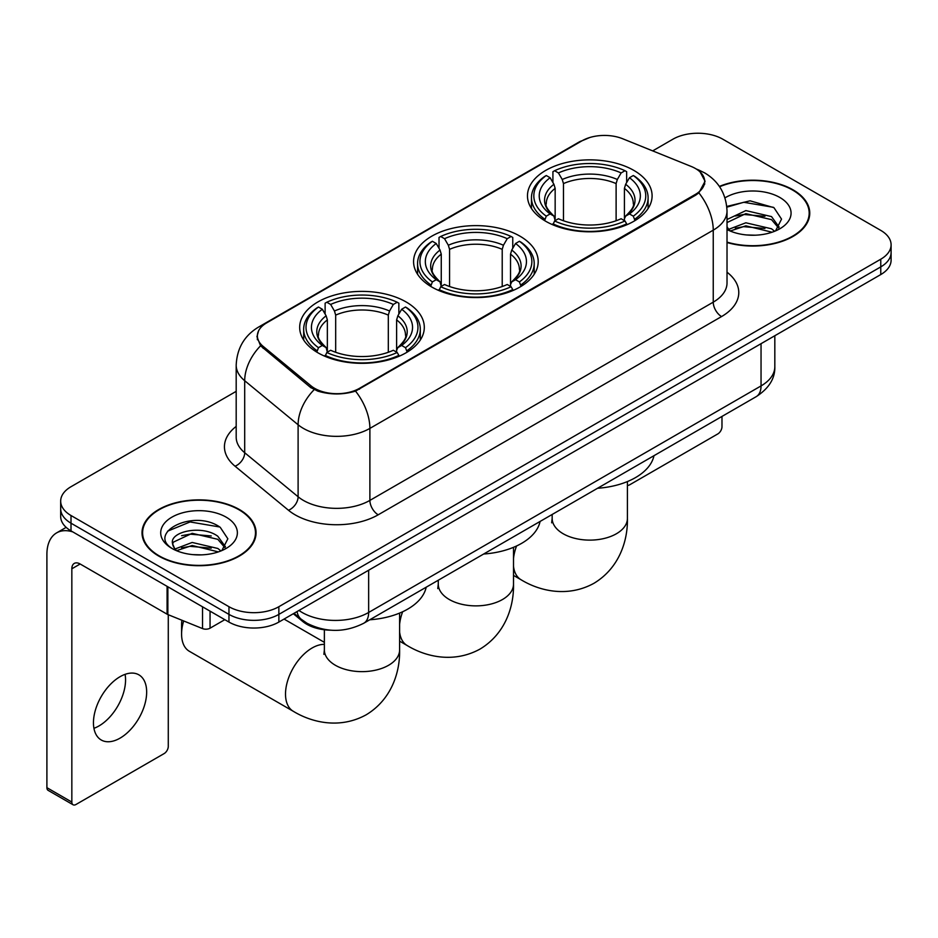 <?xml version="1.0" encoding="UTF-8"?>
<svg xmlns="http://www.w3.org/2000/svg" width="938" height="938" viewBox="0 0 938 938"><rect width="100%" height="100%" fill="white"/><g stroke="black" fill="none" stroke-linecap="round" stroke-linejoin="round"><path stroke-width="1.41" d="M519.957 236.153A62.318 35.972 0 0 0 452.046 228.356A62.318 35.972 0 0 0 413.576 261.596A62.318 35.972 0 0 0 431.832 287.04A62.318 35.972 0 0 0 499.731 294.837A62.318 35.972 0 0 0 538.201 261.596A62.318 35.972 0 0 0 519.957 236.153M406.048 301.919A62.318 35.972 0 0 0 338.149 294.122A62.318 35.972 0 0 0 299.679 327.35A62.318 35.972 0 0 0 317.923 352.794A62.318 35.972 0 0 0 385.835 360.591A62.318 35.972 0 0 0 424.304 327.35A62.318 35.972 0 0 0 406.048 301.919M633.854 170.399A62.318 35.972 0 0 0 565.942 162.602A62.318 35.972 0 0 0 527.473 195.843A62.318 35.972 0 0 0 545.728 221.274A62.318 35.972 0 0 0 613.64 229.071A62.318 35.972 0 0 0 652.098 195.843A62.318 35.972 0 0 0 633.854 170.399M695.375 168.477A31.74 18.326 0 0 0 691.13 166.425L622.68 138.754A31.74 18.326 0 0 0 582.017 140.806L266.673 322.871A31.74 18.326 0 0 0 257.375 335.827A31.74 18.326 0 0 0 263.109 346.345L311.041 385.87A31.74 18.326 0 0 0 359.5 388.32L695.375 194.401A31.74 18.326 0 0 0 704.673 181.444A31.74 18.326 0 0 0 695.375 168.477M330.516 630.184A35.269 20.366 180 0 1 302.763 621.507L293.324 613.722M727.02 242.508A57.019 32.924 0 0 0 809.764 213.125A57.019 32.924 0 0 0 793.056 189.839A57.019 32.924 0 0 0 719.387 186.416M239.366 509.51A57.019 32.924 0 0 0 177.223 502.381A57.019 32.924 0 0 0 142.013 532.796A57.019 32.924 0 0 0 158.721 556.07A57.019 32.924 0 0 0 220.864 563.21A57.019 32.924 0 0 0 256.062 532.796A57.019 32.924 0 0 0 239.366 509.51M142.611 535.762A57.019 32.924 0 0 0 142.412 536.63M700.123 171.982L705.083 181.245L698.869 192.865L695.785 195.104L355.514 391.111C342.921 394.898 330.34 394.898 317.759 391.111L310.63 387.5L260.565 345.805L256.953 336.66L258.583 330.821M236.188 391.345L71.007 486.716A35.269 20.366 0 0 0 60.677 501.115L60.677 516.475A35.269 20.366 0 0 0 71.007 530.873L228.966 622.07L228.966 614.39A35.269 20.366 0 0 0 278.856 614.39L880.77 266.884A35.269 20.366 0 0 0 891.1 252.474A35.269 20.366 0 0 1 880.77 266.884L278.856 614.39A35.269 20.366 0 0 1 228.966 614.39L71.007 523.193L228.966 614.39L228.966 606.71A35.269 20.366 0 0 0 278.856 606.71L880.77 259.205A35.269 20.366 0 0 0 891.1 244.795A35.269 20.366 0 0 0 880.77 230.396L722.811 139.199A35.269 20.366 0 0 0 672.921 139.199L652.684 150.889M60.677 508.795A35.269 20.366 0 0 0 71.007 523.193A35.269 20.366 0 0 1 60.677 508.795M60.677 501.115A35.269 20.366 0 0 0 71.007 515.513L228.966 606.71M255.675 536.63A57.019 32.924 0 0 0 255.476 535.762M809.377 216.959A57.019 32.924 0 0 0 809.177 216.08M228.966 622.07A35.269 20.366 0 0 0 278.856 622.07L880.77 274.564A35.269 20.366 0 0 0 891.1 260.154L891.1 244.795M727.02 242.121A56.432 32.584 0 0 0 809.177 213.125A56.432 32.584 0 0 0 792.645 190.086A56.432 32.584 0 0 0 719.61 186.744M746.367 234.946L755.231 235.204M728.744 229.318L745.862 222.787L771.528 228.79L774.636 231.287M730.327 230.959L745.862 225.835L772.08 232.225M727.02 226.586A26.569 15.336 0 0 0 730.561 231.17M727.02 219.504L745.862 210.593L771.528 216.596L779.161 227.148M727.02 222.552L745.862 213.641L771.528 219.644L778.552 227.934M727.02 229.529A38.329 22.125 0 0 0 779.841 228.766A38.329 22.125 0 0 0 779.841 197.472A38.329 22.125 0 0 0 724.98 197.859M775.538 230.912L781.542 219.117L773.956 207.673L750.06 200.814L726.786 206.442M729.014 230.502L727.02 228.38M726.856 207.169L743.764 202.28L773.428 207.321M735.322 216.01L743.764 214.474L764.951 216.291M735.322 228.192L743.764 226.668L764.951 228.485M627.416 485.333A5.874 3.389 120 0 0 629.691 484.794L717.816 433.919A5.874 3.389 120 0 0 721.979 426.72L721.979 416.425M159.132 555.835A56.432 32.584 0 0 0 220.641 562.894A56.432 32.584 0 0 0 255.476 532.796A56.432 32.584 0 0 0 238.944 509.756A56.432 32.584 0 0 0 177.446 502.686A56.432 32.584 0 0 0 142.611 532.796A56.432 32.584 0 0 0 159.132 555.835M192.665 554.616L201.529 554.874M175.054 548.988L192.161 542.457L217.827 548.46L220.934 550.958M176.625 550.629L192.161 545.506L218.39 551.896M175.324 550.172L172.569 543.735A26.569 15.336 0 0 0 176.86 550.841M225.46 546.819L217.827 536.278C201.881 524.377 169.063 531.717 172.569 543.735L172.475 542.563M172.639 544.11L173.378 542.129L192.161 533.323L217.827 539.327L224.862 547.604M221.849 550.583L227.852 538.787L220.254 527.344C193.369 508.021 145.578 533.488 173.167 549.105L173.307 549.187M226.14 517.143A38.329 22.125 0 0 0 171.935 517.143A38.329 22.125 0 0 0 171.935 548.437A38.329 22.125 0 0 0 226.14 548.437A38.329 22.125 0 0 0 226.14 517.143M167.562 531.189L190.074 521.95L219.738 526.992M181.62 535.68L190.074 534.144L211.249 535.961M181.62 547.874L190.074 546.338L211.249 548.155M544.603 220.618L546.279 216.162A55.963 32.314 0 0 1 546.279 175.523L550.125 177.739A50.558 29.184 0 0 0 550.125 213.934L553.924 216.103L555.155 220.641M555.155 218.788L555.155 188.386L553.924 184.282L550.125 177.739M552.916 182.558L552.916 171.677L554.593 170.716A55.963 32.314 0 0 1 624.989 170.716L621.132 172.944A50.558 29.184 0 0 0 558.438 172.944L562.237 179.486L563.468 183.59L563.468 220.758M616.114 220.758L616.114 183.59L617.333 179.486L621.132 172.944M597.565 488.264A64.663 37.332 0 0 0 653.985 455.68M552.916 223.842A58.32 33.674 0 0 0 626.654 223.842L624.989 220.958A55.963 32.314 0 0 1 554.593 220.958L552.916 224.839M626.654 224.839L626.654 223.842M546.279 175.523L544.603 176.473A58.32 33.674 0 0 0 531.471 197.754A58.32 33.674 0 0 0 544.603 219.046M624.989 170.716L626.654 171.677L626.654 182.558M554.593 220.958L558.438 218.742A50.558 29.184 0 0 0 621.132 218.742L624.989 220.958M550.125 213.934L546.279 216.162M558.438 172.944L554.593 170.716M553.924 184.282A45.223 26.112 0 0 0 553.924 216.103L554.135 216.244C547.71 210.03 545.095 205.809 546.291 203.581A43.5 25.115 0 0 1 555.155 188.386M634.967 219.046A58.32 33.674 0 0 0 648.099 197.754A58.32 33.674 0 0 0 634.967 176.473L633.302 175.523A55.963 32.314 0 0 1 633.302 216.162L634.967 220.618M633.302 216.162L629.457 213.934A50.558 29.184 0 0 0 629.457 177.739L633.302 175.523M629.457 177.739L625.646 184.282L624.427 188.386L624.427 218.788L625.646 216.103L629.457 213.934M624.427 188.386A43.5 25.115 0 0 1 633.291 203.581C634.475 205.821 631.86 210.042 625.435 216.244L625.646 216.103A45.223 26.112 0 0 0 625.646 184.282M624.427 220.641L624.427 218.788M430.706 286.371L432.383 281.916A55.963 32.314 0 0 1 432.383 241.277L436.229 243.493A50.558 29.184 0 0 0 436.229 279.7L440.028 281.857L441.259 286.395M441.259 284.542L441.259 254.151L440.028 250.047L436.229 243.493M439.019 248.312L439.019 237.431L440.696 236.482A55.963 32.314 0 0 1 511.093 236.482L507.235 238.698A50.558 29.184 0 0 0 444.542 238.698L448.341 245.24L449.572 249.344L449.572 286.524M502.217 286.524L502.217 249.344L503.436 245.24L507.235 238.698M483.656 554.018A64.663 37.332 0 0 0 540.089 521.446M439.019 289.608A58.32 33.674 0 0 0 512.758 289.608L511.093 286.723A55.963 32.314 0 0 1 440.696 286.723L439.019 290.604M512.758 290.604L512.758 289.608M432.383 241.277L430.706 242.227A58.32 33.674 0 0 0 417.574 263.519A58.32 33.674 0 0 0 430.706 284.8M511.093 236.482L512.758 237.431L512.758 248.312M440.696 286.723L444.542 284.495A50.558 29.184 0 0 0 507.235 284.495L511.093 286.723M436.229 279.7L432.383 281.916M444.542 238.698L440.696 236.482M440.028 250.047A45.223 26.112 0 0 0 440.028 281.857L440.239 281.998C433.813 275.784 431.199 271.563 432.383 269.347A43.5 25.115 0 0 1 441.259 254.151M521.071 284.8A58.32 33.674 0 0 0 534.203 263.519A58.32 33.674 0 0 0 521.071 242.227L519.406 241.277A55.963 32.314 0 0 1 519.406 281.916L521.071 286.371M519.406 281.916L515.548 279.7A50.558 29.184 0 0 0 515.548 243.493L519.406 241.277M515.548 243.493L511.749 250.047L510.53 254.151L510.53 284.542L511.749 281.857L515.548 279.7M510.53 254.151A43.5 25.115 0 0 1 519.394 269.347C520.578 271.586 517.964 275.795 511.538 281.998L511.749 281.857A45.223 26.112 0 0 0 511.749 250.047M510.53 286.395L510.53 284.542M183.672 620.944A37.626 21.726 120 0 0 181.585 634.076L181.585 624.474A25.865 14.938 -60 0 1 181.925 620.241M181.585 634.076A37.626 21.726 120 0 0 189.37 651.3L293.301 711.297A37.626 21.726 -60 0 1 287.532 681.152A37.626 21.726 -60 0 1 312.108 647.994A37.626 21.726 -60 0 1 324.372 644.371M316.81 352.137L318.474 347.681A55.963 32.314 0 0 1 318.474 307.031L322.332 309.259A50.558 29.184 0 0 0 322.332 345.454L326.131 347.611L327.35 352.149M327.35 350.296L327.35 319.905L326.131 315.801L322.332 309.259M325.123 314.078L325.123 303.185L326.799 302.235A55.963 32.314 0 0 1 397.184 302.235L393.339 304.451A50.558 29.184 0 0 0 330.645 304.451L334.444 311.006L335.675 315.109L335.675 352.278M388.309 352.278L388.309 315.109L389.54 311.006L393.339 304.451M369.76 619.784A64.663 37.332 0 0 0 426.192 587.2M325.123 355.361A58.32 33.674 0 0 0 398.861 355.361L397.184 352.477A55.963 32.314 0 0 1 326.799 352.477L325.123 356.358M398.861 356.358L398.861 355.361M318.474 307.031L316.81 307.992A58.32 33.674 0 0 0 303.678 329.273A58.32 33.674 0 0 0 316.81 350.566M397.184 302.235L398.861 303.185L398.861 314.078M326.799 352.477L330.645 350.261A50.558 29.184 0 0 0 393.339 350.261L397.184 352.477M322.332 345.454L318.474 347.681M330.645 304.451L326.799 302.235M326.131 315.801A45.223 26.112 0 0 0 326.131 347.611L326.342 347.752C319.917 341.538 317.302 337.328 318.486 335.101A43.5 25.115 0 0 1 327.35 319.905M407.174 350.566A58.32 33.674 0 0 0 420.306 329.273A58.32 33.674 0 0 0 407.174 307.992L405.497 307.031A55.963 32.314 0 0 1 405.497 347.681L407.174 352.137M405.497 347.681L401.652 345.454A50.558 29.184 0 0 0 401.652 309.259L405.497 307.031M401.652 309.259L397.853 315.801L396.622 319.905L396.622 350.296L397.853 347.611L401.652 345.454M396.622 319.905A43.5 25.115 0 0 1 405.497 335.101C406.682 337.34 404.055 341.561 397.642 347.752L397.853 347.611A45.223 26.112 0 0 0 397.853 315.801M396.622 352.149L396.622 350.296M125.082 674.352A37.626 21.726 -60 0 1 98.959 725.953A37.626 21.726 -60 0 1 93.941 728.298M120.064 738.136A37.626 21.726 120 0 0 144.64 704.977A37.626 21.726 120 0 0 138.871 674.832A37.626 21.726 120 0 0 120.064 676.697A37.626 21.726 120 0 0 95.477 709.855A37.626 21.726 120 0 0 101.245 740A37.626 21.726 120 0 0 120.064 738.136M210.053 611.154L210.053 628.19L224.815 619.666M72.765 531.893A47.029 27.155 -120 0 0 56.643 532.866A47.029 27.155 -120 0 0 46.9 554.393L46.9 787.674L71.839 802.072L71.839 568.791A11.76 6.789 60 0 1 74.278 563.41A11.76 6.789 60 0 1 80.152 563.996L167.081 614.179L167.081 586.344M71.839 802.072A5.874 3.389 120 0 0 73.058 804.757L48.119 790.359A5.874 3.389 -60 0 1 46.9 787.674M73.058 804.757A5.874 3.389 120 0 0 76.001 804.476L164.127 753.589A5.874 3.389 120 0 0 168.277 746.39L168.277 614.73M210.053 628.19A5.874 3.389 180 0 1 202.526 628.577L167.867 614.566A5.874 3.389 180 0 1 167.081 614.179M263.109 346.345L263.109 348.315M311.041 385.87L311.041 387.828M359.5 388.32L359.5 389.258M695.375 194.401L695.375 195.339M302.763 620.452L302.763 621.507M727.02 272.196A58.789 33.944 180 0 1 721.557 316.563L378.202 514.798A11.76 6.789 60 0 1 369.889 500.4L713.243 302.153A47.029 27.155 0 0 0 727.02 282.959L727.02 210.956A47.029 27.155 180 0 1 713.243 230.162A41.155 23.755 -120 0 0 698.869 192.865M378.202 514.798A58.789 33.944 180 0 1 295.06 514.798A58.789 33.944 180 0 1 288.482 510.26L235.063 466.221A58.789 33.944 180 0 1 236.188 426.391M303.384 500.4A47.029 27.155 0 0 0 369.889 500.4L369.889 428.396A47.029 27.155 180 0 1 303.384 428.396A47.029 27.155 180 0 1 298.108 424.773L244.701 380.722A47.029 27.155 180 0 1 236.188 365.152L236.188 437.155A47.029 27.155 0 0 0 244.701 452.726L298.108 496.765A47.029 27.155 0 0 0 303.384 500.4M727.02 210.956C726.223 194.049 718.789 181.374 704.719 172.92L698.787 170.024A41.155 19.276 112 0 0 697.04 169.52M355.514 391.111A41.155 23.755 60 0 1 369.889 428.396L713.243 230.162L713.243 302.153A11.76 6.789 60 0 0 721.557 316.563M262.921 325.474A41.155 23.755 -120 0 0 258.489 327.116C244.419 335.57 236.986 348.244 236.188 365.152M258.489 327.116L578.981 142.084A41.155 23.755 60 0 1 582.099 140.759M260.565 345.805A41.155 27.519 129.5 0 0 244.701 380.722L244.701 452.726A11.76 7.867 -50.5 0 1 235.063 466.221M314.136 389.68A41.155 27.519 129.5 0 0 298.108 424.773L298.108 496.765A11.76 7.867 -50.5 0 1 288.482 510.26M278.856 606.71L278.856 622.07M880.77 259.205L880.77 274.564M71.007 515.513L71.007 530.873M298.976 610.45A47.029 27.155 0 0 0 302.13 612.467A47.029 27.155 0 0 0 368.646 612.467L761.046 385.917A47.029 27.155 0 0 0 774.823 366.723C775.175 378.389 768.949 388.379 756.18 396.68L363.768 623.242A23.52 13.578 60 0 0 368.646 612.467L368.646 570.234M761.046 343.683L761.046 385.917A23.52 13.578 60 0 1 756.18 396.68M297.065 611.553A23.52 15.723 129.5 0 0 301.168 619.197L294.028 613.311M627.416 481.557L627.416 518.397A37.626 21.726 180 0 1 616.395 533.757A37.626 21.726 180 0 1 563.187 533.757A37.626 21.726 180 0 1 552.165 518.397L551.673 522.829M627.416 518.397C627.921 540.147 619.655 567.771 593.989 583.272C567.736 597.741 539.678 591.092 521.094 579.778A37.626 21.726 -60 0 1 513.508 566.306M513.508 558.567A37.626 21.726 -60 0 1 516.545 545.986M616.114 183.59A43.5 25.115 0 0 0 563.468 183.59M617.333 179.486A45.223 26.112 0 0 0 562.237 179.486M513.508 547.323L513.508 584.151A37.626 21.726 180 0 1 502.498 599.511A37.626 21.726 180 0 1 449.29 599.511A37.626 21.726 180 0 1 438.269 584.151L437.776 588.595M513.508 584.151C514.024 605.901 505.758 633.525 480.092 649.037C453.84 663.506 425.782 656.858 407.198 645.543A37.626 21.726 -60 0 1 399.611 632.06M399.611 624.321A37.626 21.726 -60 0 1 402.648 611.752M502.217 249.344A43.5 25.115 0 0 0 449.572 249.344M503.436 245.24A45.223 26.112 0 0 0 448.341 245.24M399.611 613.077L399.611 649.917A37.626 21.726 180 0 1 388.59 665.277A37.626 21.726 180 0 1 335.382 665.277A37.626 21.726 180 0 1 324.372 649.917L323.88 654.349M388.309 315.109A43.5 25.115 0 0 0 335.675 315.109M389.54 311.006A45.223 26.112 0 0 0 334.444 311.006M71.839 568.791L80.152 563.996M167.867 586.801L167.867 614.566M202.526 628.577L202.526 606.804M257.375 335.827L257.375 339.72M704.673 181.444L704.673 184.247M578.981 142.084L589.732 137.534M698.787 170.024L696.231 168.992M363.768 623.242C344.844 632.74 325.92 632.74 307.007 623.242L301.168 619.197M774.823 366.723L774.823 335.722M809.177 217.839L809.177 213.125M255.476 537.509L255.476 532.796M142.611 537.509L142.611 532.796M521.094 579.778L513.508 575.404M531.471 208.517L531.471 197.754M648.099 208.517L648.099 197.754M552.165 514.47L552.165 518.397M407.198 645.543L399.611 641.158M417.574 274.271L417.574 263.519M534.203 274.271L534.203 263.519M438.269 580.223L438.269 584.151M399.611 649.917C400.116 671.667 391.861 699.279 366.195 714.791C339.943 729.26 311.885 722.612 293.301 711.297M303.678 340.037L303.678 329.273M420.306 340.037L420.306 329.273M324.372 642.342L284.05 619.068M324.372 629.75L324.372 649.917M56.643 532.866L66.152 527.367"/></g></svg>
